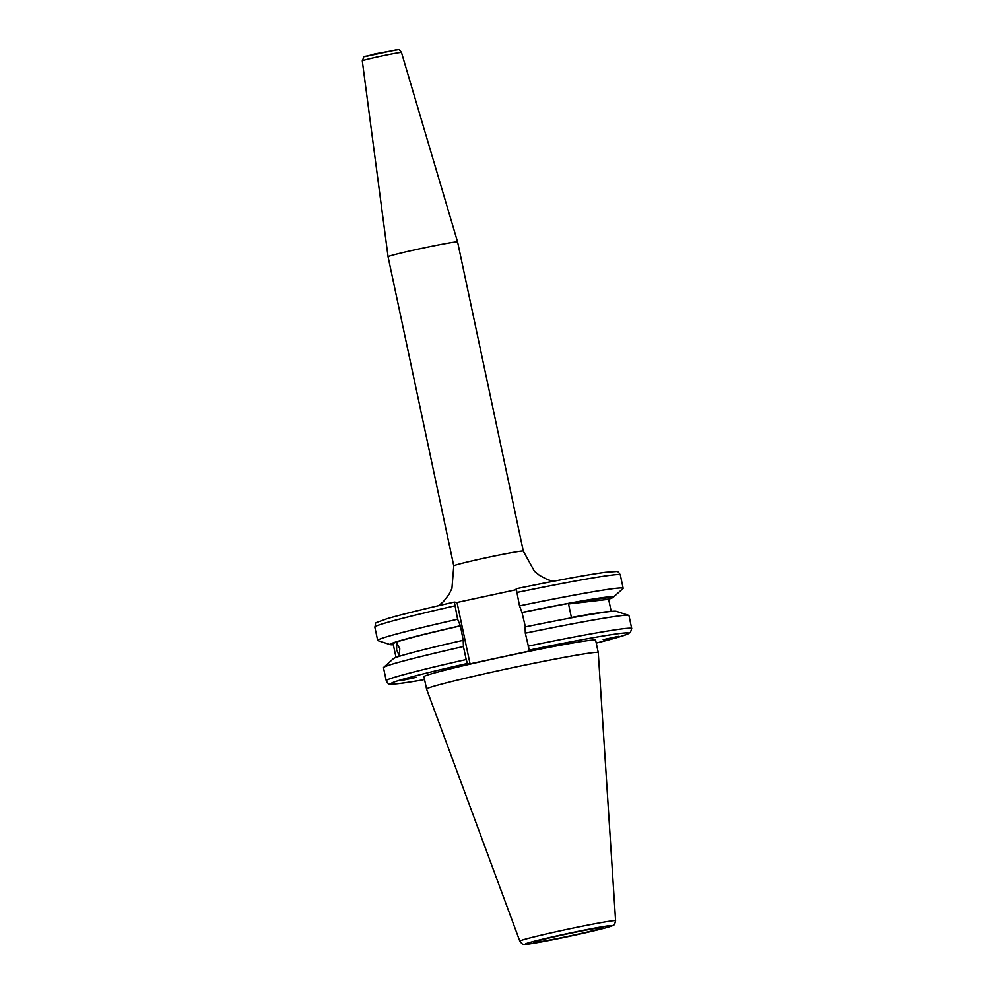 <?xml version="1.0" encoding="UTF-8"?>
<svg xmlns="http://www.w3.org/2000/svg" width="994" height="994" viewBox="0 0 994 994"><rect width="100%" height="100%" fill="white"/><g stroke="black" fill="none" stroke-linecap="round" stroke-linejoin="round"><path stroke-width="1.49" d="M466.186 659.531L467.404 663.458A121.529 4.224 168 0 0 391.499 684.034A121.529 4.224 168 0 0 422.388 679.971L422.139 680.02C404.695 683.102 394.009 684.456 390.095 684.083C388.989 684.58 387.697 683.462 386.231 680.716A125.48 4.361 168 0 1 466.186 659.531L463.428 646.547A125.48 4.361 168 0 0 383.634 667.434A125.48 4.361 168 0 0 383.473 667.732L386.231 680.716M529.28 650.088L525.304 633.19L525.093 626.953A114.124 3.964 168 0 1 616.218 611.31L628.668 615.348A125.48 4.361 168 0 1 628.953 615.559L631.712 628.543L630.382 632.544L623.3 635.7L596.251 643.106A121.529 4.224 168 0 0 622.455 633.19A121.529 4.224 168 0 0 529.28 650.088L531.939 650.498L470.063 663.855L457.016 602.476L454.357 602.078L457.613 619.25L460.446 625.885L463.204 640.31A114.124 3.964 168 0 0 393.375 658.687L383.634 667.434M463.204 640.31L463.428 646.547M396.631 649.89L396.718 642.981L399.774 648.784L399.315 655.754L396.631 649.89M460.446 625.885A111.067 3.864 168 0 0 393.127 643.851L396.022 657.432M609.347 598.997A114.124 3.964 168 0 0 613.248 597.307A114.124 3.964 168 0 0 612.838 596.773A114.124 3.964 168 0 0 522.012 612.466L519.502 605.88L516.221 588.709C557.448 580.247 587.23 574.768 605.57 572.258L616.367 571.513C617.448 571.003 618.753 572.122 620.306 574.88A125.48 4.361 168 0 0 516.656 592.511M613.248 597.307L622.977 588.56A125.48 4.361 168 0 0 623.151 588.249A125.48 4.361 168 0 0 622.542 587.976A125.48 4.361 168 0 0 519.502 605.88M457.613 619.25A125.48 4.361 168 0 0 377.67 640.434A125.48 4.361 168 0 0 377.944 640.645L390.393 644.671A114.124 3.964 168 0 0 393.313 644.733M454.357 602.078L454.345 602.078C423.046 609.173 400.557 614.739 386.865 618.777C371.793 624.518 376.912 621.076 374.825 627.065L377.67 640.434M598.264 652.611A87.77 3.044 168 0 0 598.264 652.598A87.77 3.044 168 0 0 597.841 652.399A87.77 3.044 168 0 0 507.81 668.714A87.77 3.044 168 0 0 426.563 689.091A87.77 3.044 168 0 0 426.575 689.103L423.941 676.74A87.77 3.044 168 0 1 505.188 656.351A87.77 3.044 168 0 1 595.22 640.049A87.77 3.044 168 0 1 595.642 640.248L598.264 652.598L615.597 920.767A48.967 1.702 168 0 0 615.361 920.643A48.967 1.702 168 0 0 565.014 929.775A48.967 1.702 168 0 0 519.812 941.119L426.575 689.103M603.433 927.365A35.846 1.242 168 0 0 567.015 933.95A35.846 1.242 168 0 0 533.48 942.324A35.846 1.242 168 0 0 533.654 942.436A35.846 1.242 168 0 0 570.78 935.702A35.846 1.242 168 0 0 603.594 927.427A35.846 1.242 168 0 0 603.433 927.365M416.399 677.361L400.992 680.654L416.399 677.361M603.184 639.627L618.591 636.322L603.184 639.627M401.477 52.57A20.029 0.696 168 0 0 401.377 52.52A20.029 0.696 168 0 0 380.864 56.236A20.029 0.696 168 0 0 362.288 60.895C365.444 53.862 360.834 58.497 374.576 54.036L398.196 49.75C398.482 49.104 399.576 50.035 401.477 52.57L457.6 241.989A35.535 1.23 168 0 0 457.426 241.915A35.535 1.23 168 0 0 421.021 248.5A35.535 1.23 168 0 0 388.07 256.763A35.535 1.23 168 0 0 388.07 256.775L453.773 565.897L451.935 588.398L448.94 594.487L443.486 601.532L438.764 605.644M608.626 599.307L568.531 603.967A111.067 3.864 -12 0 1 610.515 598.152A111.067 3.864 -12 0 1 608.626 599.307L611.186 611.36M568.531 603.967L571.413 617.485A111.067 3.864 -12 0 1 611.969 611.347M457.016 602.476L516.184 589.703M525.379 626.891L522.012 612.466M470.063 663.855L467.404 663.458M424.525 679.511L422.388 679.971M460.135 625.835A114.124 3.964 168 0 0 390.393 644.671M610.515 598.152L610.415 597.667A111.067 3.864 168 0 0 522.322 612.515M628.668 615.348A125.48 4.361 168 0 0 525.304 633.19M454.78 605.88A125.48 4.361 168 0 0 374.825 627.065M525.453 944.201A44.283 1.541 168 0 0 572.867 935.54A44.283 1.541 168 0 0 611.633 925.588A44.283 1.541 168 0 0 564.219 934.248A44.283 1.541 168 0 0 525.453 944.201M457.6 241.989L523.304 551.111A35.535 1.23 168 0 0 523.13 551.036A35.535 1.23 168 0 0 486.675 557.646A35.535 1.23 168 0 0 453.773 565.897M396.792 49.787L365.457 56.559M631.712 628.543A125.48 4.361 168 0 0 528.062 646.175M615.597 920.767C614.876 923.985 614.031 925.513 613.049 925.364C612.043 925.961 610.403 926.843 592.722 931.08L544.053 941.405C526.572 944.586 525.577 944.437 523.763 944.263C523.167 944.822 521.85 943.778 519.812 941.119M362.288 60.895L388.07 256.763M523.304 551.111L534.35 571.152L539.605 575.451L547.483 579.601L553.186 581.328M620.306 574.88L623.151 588.249"/></g></svg>
